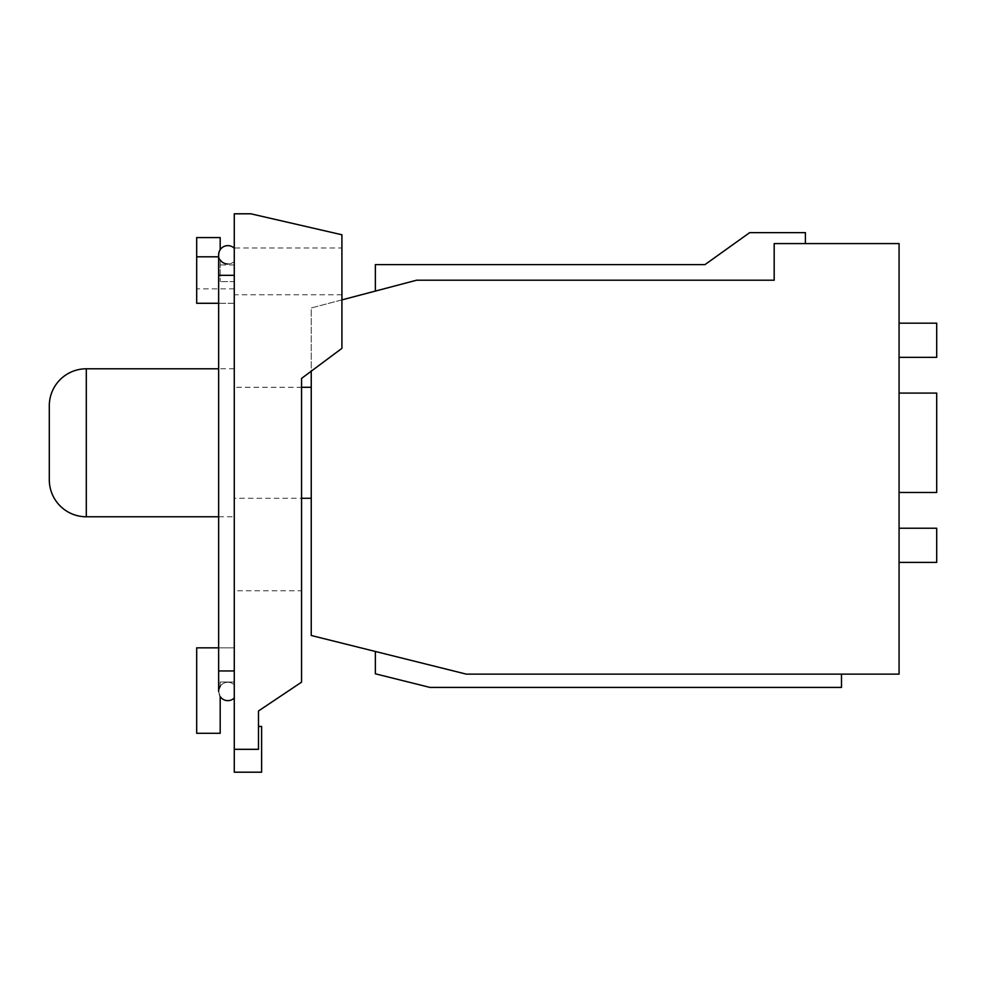 <?xml version="1.0" encoding="UTF-8"?>
<svg xmlns="http://www.w3.org/2000/svg" width="986" height="986" viewBox="0 0 986 986"><rect width="100%" height="100%" fill="white"/><g stroke="black" fill="none" stroke-linecap="round" stroke-linejoin="round"><path stroke-width="0.74" stroke-dasharray="4.93 3.7" d="M49.3 479.775L49.3 405.788M936.7 357.351L936.7 323.174L899.072 323.174L899.072 357.351L936.7 357.351M936.7 492.482L936.7 393.081L936.7 492.482L936.7 393.081L899.072 393.081L899.072 492.482L899.072 393.081L936.7 393.081L899.072 393.081L899.072 492.482L936.7 492.482M899.072 562.402L936.7 562.402L936.7 528.225L899.072 528.225L899.072 562.402L899.072 528.225M218.645 516.775L234.274 516.775L234.274 368.789L234.274 516.775M234.274 368.789L218.645 368.789M375.358 651.463L466.366 674.141L375.358 651.463L375.358 673.808L430.007 687.427L841.489 687.427L841.489 674.141L466.366 674.141L841.489 674.141M899.072 357.351L899.072 323.174M899.072 492.482L899.072 393.081M234.274 387.288L234.274 498.275L234.274 387.288L301.556 387.288L301.556 498.275L234.274 498.275M805.402 243.579L774.183 243.579L805.402 243.579L805.402 232.647L749.668 232.647L704.965 264.618L375.358 264.618L375.358 291.08L416.634 280.209L774.183 280.209L774.183 243.579L774.183 280.209L416.634 280.209L375.358 291.08M466.366 674.141L899.072 674.141L899.072 243.579L774.183 243.579L774.183 280.209L416.634 280.209L341.92 299.892L341.92 348.354L311.243 371.192L311.243 635.489L466.366 674.141M261.623 772.198L261.623 726.448M234.274 749.323L258.492 749.323L258.492 710.968L301.556 682.152L301.556 378.402L341.92 348.354L341.92 299.892L311.243 307.965L311.243 371.192L341.92 348.354L341.92 234.767L250.826 213.802L341.92 234.767L250.826 213.802L234.274 213.802L234.274 749.323L258.492 749.323L234.274 749.323L234.274 772.198M311.243 387.288L311.243 498.275L311.243 387.288M250.826 213.802L234.274 213.802L250.826 213.802M234.274 247.979L234.274 213.802L234.274 247.979L341.92 247.979L341.92 234.767L341.92 247.979M220.186 696.547L220.186 733.288L220.186 696.547A9.194 9.194 0 0 0 234.274 698.026A9.194 9.194 0 0 1 218.645 691.457L220.186 696.547L220.186 733.288L196.682 733.288L196.682 647.839L234.274 647.839L234.274 682.016L220.186 682.016L220.186 686.367A9.194 9.194 0 0 0 220.186 696.547L218.645 691.457L220.186 686.367A9.194 9.194 0 0 1 234.274 684.888L234.274 261.389A9.194 9.194 0 0 1 218.645 254.819L220.186 249.729L218.645 254.819A9.194 9.194 0 0 0 220.186 259.897L220.186 281.602L220.186 259.897L218.867 256.816L196.682 256.816L196.682 303.281L196.682 288.861L196.682 303.281L234.274 303.281L234.274 281.602L220.186 281.602L234.274 281.602L234.274 303.281L218.645 303.281M196.682 237.589L196.682 256.816M219.262 688.142A9.194 9.194 0 0 0 218.645 691.445L220.186 686.367L220.186 682.016L220.186 686.367L220.186 682.016L234.274 682.016L220.186 682.016L234.274 682.016L234.274 647.839L196.682 647.839L196.682 733.288L220.186 733.288L196.682 733.288L196.682 647.839L234.274 647.839L234.274 682.016L234.274 647.839L218.645 647.839M234.274 590.787L234.274 294.777L234.274 590.787L301.556 590.787L301.556 378.402L311.243 371.192L311.243 307.965L341.92 299.892L341.92 294.777L341.92 299.892M218.645 256.816L220.186 259.897A9.194 9.194 0 0 1 220.186 249.729A9.194 9.194 0 0 0 218.645 254.819L218.645 670.948L234.274 670.948L234.274 684.888A9.194 9.194 0 0 0 227.84 682.263A9.194 9.194 0 0 1 234.274 684.888M220.186 237.589L220.186 249.729M234.274 303.281L234.274 288.861L234.274 303.281M234.274 281.602L234.274 264.938L234.274 281.602M341.92 294.777L234.274 294.777M220.186 686.367A9.194 9.194 0 0 1 227.84 682.263A9.194 9.194 0 0 0 220.186 686.367M234.274 248.25A9.194 9.194 0 0 0 227.84 245.625A9.194 9.194 0 0 1 234.274 248.25M234.274 261.389A9.194 9.194 0 0 1 227.84 264.014A9.194 9.194 0 0 0 234.274 261.389L234.274 670.948L227.84 670.948L234.274 670.948M86.3 516.775L86.3 368.789M218.645 275.328L234.274 275.328M218.645 670.948L227.84 670.948L218.645 670.948L218.645 691.457M234.274 288.861L196.682 288.861M234.274 264.938L220.186 264.938"/><path stroke-width="1.48" d="M218.645 368.789L86.3 368.789A37 37 0 0 0 49.3 405.788L49.3 479.775A37 37 0 0 0 86.3 516.775L218.645 516.775M899.072 323.174L936.7 323.174L936.7 357.351L899.072 357.351M899.072 528.225L936.7 528.225L936.7 562.402L899.072 562.402M899.072 393.081L936.7 393.081L936.7 492.482L899.072 492.482M841.489 674.141L841.489 687.427L430.007 687.427L375.358 673.808L375.358 651.463M375.358 291.08L375.358 264.618L704.965 264.618L749.668 232.647L805.402 232.647L805.402 243.579M341.92 299.892L416.634 280.209L774.183 280.209L774.183 243.579L899.072 243.579L899.072 674.141L466.366 674.141L311.243 635.489L311.243 371.192L301.556 378.402L301.556 682.152L258.492 710.968L258.492 749.323L234.274 749.323L234.274 213.802L250.826 213.802L341.92 234.767L341.92 348.354L301.556 378.402L301.556 387.288L311.243 387.288M258.492 726.448L261.623 726.448L261.623 772.198L234.274 772.198L234.274 749.323M301.556 590.787L301.556 498.275L311.243 498.275M227.84 700.652A9.194 9.194 0 0 0 234.274 698.026A9.194 9.194 0 0 1 220.186 696.547L220.186 733.288L196.682 733.288L196.682 647.839L218.645 647.839M234.274 275.328L218.645 275.328L218.645 254.819A9.194 9.194 0 0 1 234.274 248.25M218.645 275.328L218.645 691.457A9.194 9.194 0 0 1 218.645 691.445M218.645 303.281L196.682 303.281L196.682 237.589L220.186 237.589L220.186 249.729A9.194 9.194 0 0 1 227.84 245.625A9.194 9.194 0 0 0 220.186 249.729M219.262 688.142A9.194 9.194 0 0 1 220.186 686.367M196.682 256.816L218.645 256.816M220.186 259.897A9.194 9.194 0 0 0 227.84 264.014A9.194 9.194 0 0 1 220.186 259.897M86.3 368.789L86.3 516.775M234.274 670.948L218.645 670.948"/></g></svg>
